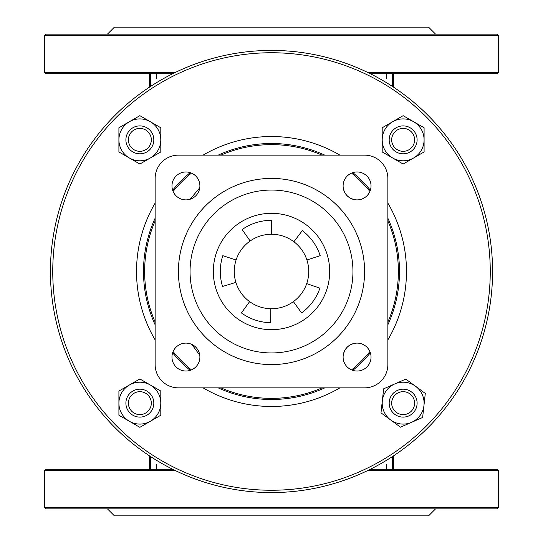 <?xml version="1.0" encoding="UTF-8"?>
<svg xmlns="http://www.w3.org/2000/svg" width="543" height="543" viewBox="0 0 543 543"><rect width="100%" height="100%" fill="white"/><g stroke="black" fill="none" stroke-linecap="round" stroke-linejoin="round"><path stroke-width="0.81" d="M190.091 199.261L199.776 187.749M199.776 355.251L191.849 344.418M355.251 343.224C348.613 344.486 344.601 348.497 343.224 355.251M343.224 187.749C344.486 194.387 348.497 198.399 355.251 199.776M242.137 229.56L250.147 240.997A37.236 37.236 0 0 1 271.5 234.264L271.5 220.302A51.198 51.198 0 0 0 242.137 229.56M302.308 230.612L293.906 241.764A37.236 37.236 0 0 1 306.91 259.995L320.194 255.678A51.198 51.198 0 0 0 302.308 230.612M222.542 286.466L235.893 282.387A37.236 37.236 0 0 1 236.09 259.995L222.806 255.678A51.198 51.198 0 0 0 222.542 286.466M301.596 312.917A51.198 51.198 0 0 0 319.908 288.17L306.707 283.622A37.236 37.236 0 0 1 293.383 301.623L301.596 312.917M270.604 322.691L270.848 308.729A37.236 37.236 0 0 1 249.617 301.623L241.404 312.917A51.198 51.198 0 0 0 270.604 322.691M178.416 271.5A93.084 93.084 0 0 0 318.042 352.115A93.084 93.084 0 0 0 318.042 190.885A93.084 93.084 0 0 0 178.416 271.5M352.95 271.5A81.45 81.45 0 0 1 230.775 342.036A81.45 81.45 0 0 1 230.775 200.964A81.45 81.45 0 0 1 352.95 271.5M306.91 259.995A37.236 37.236 0 0 1 306.707 283.622M293.383 301.623A37.236 37.236 0 0 1 270.848 308.729M249.617 301.623A37.236 37.236 0 0 1 235.893 282.387M236.09 259.995A37.236 37.236 0 0 1 250.147 240.997M271.5 234.264A37.236 37.236 0 0 1 293.906 241.764M213.324 271.5A58.176 58.176 0 0 0 300.591 321.884A58.176 58.176 0 0 0 300.591 221.116A58.176 58.176 0 0 0 213.324 271.5M371.032 357.07A13.962 13.962 0 0 1 350.086 369.159A13.962 13.962 0 0 1 350.086 344.975A13.962 13.962 0 0 1 371.032 357.07M371.032 185.93A13.962 13.962 0 0 1 350.086 198.025A13.962 13.962 0 0 1 350.086 173.841A13.962 13.962 0 0 1 371.032 185.93M199.892 357.07A13.962 13.962 0 0 1 178.952 369.159A13.962 13.962 0 0 1 178.952 344.975A13.962 13.962 0 0 1 199.892 357.07M199.892 185.93A13.962 13.962 0 0 1 178.952 198.025A13.962 13.962 0 0 1 178.952 173.841A13.962 13.962 0 0 1 199.892 185.93M178.416 387.858L364.584 387.858A23.274 23.274 0 0 0 387.858 364.584L387.858 178.416A23.274 23.274 0 0 0 364.584 155.142L178.416 155.142A23.274 23.274 0 0 0 155.142 178.416L155.142 364.584A23.274 23.274 0 0 0 178.416 387.858M220.94 155.142A126.865 126.865 0 0 1 322.06 155.142M351.572 173.095A126.865 126.865 0 0 1 369.905 191.428M387.858 220.94A126.865 126.865 0 0 1 387.858 322.06M369.905 351.572A126.865 126.865 0 0 1 351.572 369.905M322.06 387.858A126.865 126.865 0 0 1 220.94 387.858M191.428 369.905A126.865 126.865 0 0 1 173.095 351.572M155.142 322.06A126.865 126.865 0 0 1 155.142 220.94M173.095 191.428A126.865 126.865 0 0 1 191.428 173.095M324.823 155.142A127.992 127.992 0 0 0 218.177 155.142M190.206 172.64A127.992 127.992 0 0 0 172.64 190.206M155.142 218.177A127.992 127.992 0 0 0 155.142 324.823M172.64 352.794A127.992 127.992 0 0 0 190.206 370.36M218.177 387.858A127.992 127.992 0 0 0 324.823 387.858M352.794 370.36A127.992 127.992 0 0 0 370.36 352.794M387.858 324.823A127.992 127.992 0 0 0 387.858 218.177M370.36 190.206A127.992 127.992 0 0 0 352.794 172.64M490.254 271.5A218.754 218.754 0 0 1 162.126 460.946A218.754 218.754 0 0 1 162.126 82.054A218.754 218.754 0 0 1 490.254 271.5M50.424 271.5A221.076 221.076 0 0 0 271.5 492.576A221.076 221.076 0 0 0 492.576 271.5A221.076 221.076 0 0 0 271.5 50.424A221.076 221.076 0 0 0 50.424 271.5M149.325 469.308L149.325 455.753L149.325 469.308M156.459 469.308L156.459 464.652M393.675 455.753L393.675 469.308M386.541 464.652L386.541 469.308M435.561 508.866L428.583 515.85L114.417 515.85L107.439 508.866M44.601 507.705L498.399 507.705L497.232 508.866L45.768 508.866L44.601 507.705L44.601 470.469L175.131 470.469M370.231 469.308L497.232 469.308L498.399 470.469L367.869 470.469M44.601 470.469L45.768 469.308L172.769 469.308M149.325 73.692L149.325 87.247L149.325 73.692M156.459 78.348L156.459 73.692M393.675 87.247L393.675 73.692M386.541 73.692L386.541 78.348M435.561 34.134L428.583 27.15L114.417 27.15L107.439 34.134M44.601 35.295L498.399 35.295L497.232 34.134L45.768 34.134L44.601 35.295L44.601 72.531L175.131 72.531M498.399 35.295L498.399 72.531L367.869 72.531M498.399 72.531L497.232 73.692L370.231 73.692M44.601 72.531L45.768 73.692L172.769 73.692M153.818 139.856A13.962 13.962 0 0 0 139.856 125.895A13.962 13.962 0 0 0 125.895 139.856A13.962 13.962 0 0 0 139.856 153.818A13.962 13.962 0 0 0 153.818 139.856M128.392 139.856A11.464 11.464 0 0 1 145.592 129.926A11.464 11.464 0 0 1 145.592 149.787A11.464 11.464 0 0 1 128.392 139.856M416.42 144.18A13.962 13.962 0 0 0 407.467 126.58A13.962 13.962 0 0 0 389.867 135.533A13.962 13.962 0 0 0 398.82 153.133A13.962 13.962 0 0 0 416.42 144.18M392.243 136.307A11.464 11.464 0 0 1 411.669 132.193A11.464 11.464 0 0 1 405.519 151.076A11.464 11.464 0 0 1 392.243 136.307M125.895 403.042A13.962 13.962 0 0 0 139.761 417.105A13.962 13.962 0 0 0 153.818 403.239A13.962 13.962 0 0 0 139.958 389.182A13.962 13.962 0 0 0 125.895 403.042M151.321 403.225A11.464 11.464 0 0 1 134.053 413.033A11.464 11.464 0 0 1 134.196 393.173A11.464 11.464 0 0 1 151.321 403.225M411.723 392.127A13.962 13.962 0 0 0 392.127 394.564A13.962 13.962 0 0 0 394.564 414.16A13.962 13.962 0 0 0 414.16 411.723A13.962 13.962 0 0 0 411.723 392.127M396.098 412.191A11.464 11.464 0 0 1 398.834 392.521A11.464 11.464 0 0 1 414.499 404.718A11.464 11.464 0 0 1 396.098 412.191M160.803 139.856L160.803 151.952L150.33 157.993A20.946 20.946 0 0 0 150.33 121.72L160.803 127.768L160.803 139.856M139.856 164.04L129.383 157.993A20.946 20.946 0 0 0 150.33 157.993L139.856 164.04M118.91 151.952L118.91 139.856A20.946 20.946 0 0 0 129.383 157.993L118.91 151.952M129.383 121.72L139.856 115.673L150.33 121.72A20.946 20.946 0 0 0 118.91 139.856L118.91 127.768L129.383 121.72M160.803 403.144L160.803 415.232L150.33 421.28A20.946 20.946 0 0 0 150.33 385.007L160.803 391.048L160.803 403.144M139.856 427.327L129.383 421.28A20.946 20.946 0 0 0 150.33 421.28L139.856 427.327M118.91 415.232L118.91 403.144A20.946 20.946 0 0 0 129.383 421.28L118.91 415.232M129.383 385.007L139.856 378.96L150.33 385.007A20.946 20.946 0 0 0 118.91 403.144L118.91 391.048L129.383 385.007M382.326 400.836L383.657 388.815L394.734 383.962A20.946 20.946 0 0 0 390.736 420.017L380.996 412.856L382.326 400.836M405.811 379.109L415.551 386.27A20.946 20.946 0 0 0 394.734 383.962L405.811 379.109M425.291 393.431L423.961 405.451A20.946 20.946 0 0 0 415.551 386.27L425.291 393.431M411.553 422.325L400.476 427.178L390.736 420.017A20.946 20.946 0 0 0 423.961 405.451L422.63 417.472L411.553 422.325M424.09 139.856L424.09 151.952L413.617 157.993A20.946 20.946 0 0 0 413.617 121.72L424.09 127.768L424.09 139.856M403.144 164.04L392.67 157.993A20.946 20.946 0 0 0 413.617 157.993L403.144 164.04M382.197 151.952L382.197 139.856A20.946 20.946 0 0 0 392.67 157.993L382.197 151.952M392.67 121.72L403.144 115.673L413.617 121.72A20.946 20.946 0 0 0 382.197 139.856L382.197 127.768L392.67 121.72M203.096 387.858A134.976 134.976 0 0 0 339.904 387.858M387.858 339.904A134.976 134.976 0 0 0 387.858 203.096M339.904 155.142A134.976 134.976 0 0 0 203.096 155.142M155.142 203.096A134.976 134.976 0 0 0 155.142 339.904M150.486 456.52L150.486 469.308M392.514 469.308L392.514 456.52M150.486 86.48L150.486 73.692M392.514 73.692L392.514 86.48M498.399 470.469L498.399 507.705"/></g></svg>
